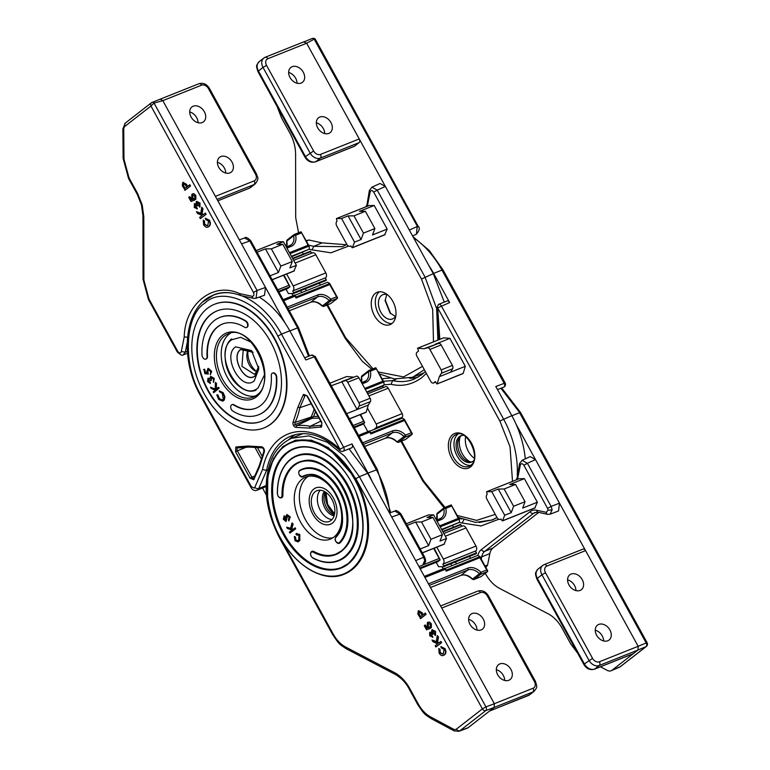 <?xml version="1.0" encoding="UTF-8"?>
<svg xmlns="http://www.w3.org/2000/svg" width="770" height="770" viewBox="0 0 770 770"><rect width="100%" height="100%" fill="white"/><g stroke="black" fill="none" stroke-linecap="round" stroke-linejoin="round"><path stroke-width="1.16" d="M385.144 300.213L390.4 313.38M395.443 316.47L390.034 313.005L385.144 300.743L386.684 294.515M387.445 294.737A13.061 8.528 -111.8 0 0 382.854 294.708A13.061 8.528 -111.8 0 0 381.468 295.507A13.061 8.528 -111.8 0 0 380.255 311.109A13.061 8.528 -111.8 0 0 392.536 318.963A13.061 8.528 -111.8 0 0 393.922 318.164A13.061 8.528 -111.8 0 0 395.838 315.777M385.164 299.79L390.698 313.679M391.988 323.516A17.412 11.377 68.2 0 1 377.127 311.051A17.412 11.377 68.2 0 1 379.321 291.782M391.92 323.564A17.412 11.377 68.2 0 1 390.072 324.632A17.412 11.377 68.2 0 1 373.7 314.17A17.412 11.377 68.2 0 1 375.308 293.36A17.412 11.377 68.2 0 1 377.165 292.292A17.412 11.377 68.2 0 1 393.537 302.754A17.412 11.377 68.2 0 1 391.92 323.564M368.994 205.59L374.201 205.475L387.175 229.085L384.721 234.725M312.081 253.061A3.773 2.464 68.2 0 1 312.476 252.83A3.773 2.464 68.2 0 1 315.864 254.783L325.825 272.917A3.773 2.464 68.2 0 1 325.643 277.739L292.696 291.002L325.643 277.739M292.696 291.002L293.639 292.725L326.288 279.703L325.335 277.97M326.288 279.703L326.124 280.492M310.233 251.309L311.686 253.147M293.639 292.725L293.457 293.524L288.423 293.562L286.007 289.183M433.491 341.861L432.682 309.482L421.469 279.01L433.308 273.658L444.261 302.1M424.01 372.824L412.605 377.271L394.269 378.936L379.446 373.95M359.089 142.633L354.498 146.204L315.739 161.681L320.33 158.11L359.089 142.633A2.897 1.896 -111.8 0 0 359.32 139.081A2.897 1.896 -111.8 0 0 359.244 138.947L320.484 154.414A5.823 4.331 -127.9 0 1 313.611 150.997L266.555 65.402A5.823 4.331 -127.9 0 1 267.873 58.712L306.633 43.245L314.179 39.154L417.677 226.929M353.844 146.473A2.897 1.896 -111.8 0 0 354.19 146.387A2.897 1.896 -111.8 0 0 354.498 146.204M298.577 232.761L295.699 217.756L295.593 154.173C295.516 147.022 293.649 140.053 290.001 133.277L281.531 117.877L277.123 106.51M306.152 240.635L308.895 240.019L306.422 241.126M308.674 245.207L313.842 246.333L322.024 242.868L308.895 240.019M322.024 242.868L346.279 244.725M421.469 279.01L373.7 192.125L377.233 190.132L371.881 187.187L380.034 183.481L385.337 186.407L306.643 43.264L359.244 138.947M433.308 273.658L388.581 192.308L409.332 230.057L417.205 226.553L416.387 234.234C419.496 230.423 420.102 227.795 418.197 226.361L315.238 39.078L314.179 39.154A2.897 1.896 68.2 0 0 312.197 38.5L303.726 41.936L306.556 43.11M388.581 192.308L385.337 186.407M371.881 187.187L369.359 190.537L370.168 191.913L367.319 206.235M350.937 245.899L350.148 246.208A3.773 2.464 -111.8 0 1 346.76 244.254L336.798 226.13A3.773 2.464 -111.8 0 1 336.981 221.308L336.432 218.565L341.562 218.507L348.088 215.898L353.969 215.86L365.394 211.298L359.513 211.346L374.201 205.475M350.148 246.208A3.773 2.464 -111.8 0 0 350.552 245.977L352.323 247.767L354.537 242.107L361.063 239.508L363.459 233.118L374.884 228.555L372.488 234.946L387.175 229.085M293.004 290.762A3.773 2.464 -111.8 0 0 293.187 285.94L286.623 273.995M342.496 246.679L313.842 246.333L311.975 249.855L309.194 249.249M369.359 190.537L366.684 206.485M354.537 242.107L341.562 218.507M348.088 215.898L361.063 239.508M363.459 233.118L353.969 215.86M365.394 211.298L374.884 228.555M316.326 122.825A9.433 7.017 -127.9 0 1 324.699 133.585M288.654 72.476A9.433 7.017 -127.9 0 1 297.018 83.237M319.839 117.05A9.433 7.017 -127.9 0 1 330.455 121.727A9.433 7.017 -127.9 0 1 330.128 132.671A9.433 7.017 -127.9 0 1 328.838 133.412A9.433 7.017 -127.9 0 1 318.222 128.725A9.433 7.017 -127.9 0 1 318.549 117.781A9.433 7.017 -127.9 0 1 319.839 117.05M292.167 66.692A9.433 7.017 -127.9 0 1 302.774 71.379A9.433 7.017 -127.9 0 1 302.456 82.323A9.433 7.017 -127.9 0 1 301.157 83.054A9.433 7.017 -127.9 0 1 290.54 78.376A9.433 7.017 -127.9 0 1 290.868 67.433A9.433 7.017 -127.9 0 1 292.167 66.692M546.806 566.104A2.897 1.896 68.2 0 0 544.207 564.603L542.706 565.459A8.701 6.478 52.1 0 1 543.899 564.776A2.897 1.896 68.2 0 1 544.207 564.603L582.967 549.125A2.897 1.896 -111.8 0 1 585.566 550.627L638.166 646.3L599.407 661.767A5.804 4.312 -127.9 0 1 592.553 658.36L545.497 572.764A5.804 4.312 -127.9 0 1 546.806 566.104L585.566 550.627L559.482 503.166L551.108 506.4L527.402 463.28L535.516 459.594L559.482 503.166L558.539 510.953L550.194 514.177L552.129 509.673L551.108 506.4L547.576 508.393L523.87 465.272L527.402 463.28L522.05 460.335L530.203 456.629L535.516 459.594L516.064 424.203M577.615 653.124L570.637 643.759L562.177 628.359C558.423 621.669 553.813 616.847 548.327 613.892L499.403 588.299C493.926 585.344 489.306 580.513 485.552 573.823L485.283 573.323M538.74 512.406L492.964 548.028L484.811 551.282L533.543 513.359L536.575 512.146M481.24 559.116L481.693 556.864L489.845 553.611A14.505 9.481 68.2 0 1 492.964 548.028M489.845 553.611L487.574 565.045L485.88 567.557M600.475 666.782L607.174 670.372A8.701 5.688 68.2 0 0 611.168 670.737A8.701 5.688 68.2 0 0 612.015 670.237L633.421 653.576L594.661 669.053L599.253 665.482L638.012 650.005L633.421 653.576A2.897 1.896 -111.8 0 1 633.113 653.759A2.897 1.896 -111.8 0 1 632.767 653.836M550.194 514.177L547.74 514.36A2.897 2.012 -77.8 0 1 546.315 512.339L536.777 510.269A17.412 11.377 -111.8 0 0 530.116 511.655L481.385 549.578A17.412 11.377 -111.8 0 0 477.824 555.478M638.166 646.3L638.012 650.005L646.011 646.636A2.897 1.944 -112.8 0 0 646.155 642.931L638.166 646.3M519.153 478.738L524.37 478.632L537.345 502.232L534.88 507.873M462.241 526.208A3.773 2.464 68.2 0 1 462.645 525.977A3.773 2.464 68.2 0 1 466.033 527.941L475.995 546.065A3.773 2.464 68.2 0 1 475.802 550.887L442.856 564.15L475.802 550.887M442.856 564.15L443.809 565.883L476.447 552.85L475.494 551.118M476.447 552.85L476.284 553.64M460.402 524.457L461.856 526.295M443.809 565.883L443.626 566.672L438.582 566.71L436.176 562.331M522.05 460.335L519.519 463.684L520.327 465.061L517.488 479.383M501.106 519.047L500.307 519.355A3.773 2.464 -111.8 0 1 496.919 517.401L486.958 499.278A3.773 2.464 -111.8 0 1 487.15 494.456L486.601 491.712L491.732 491.655L498.257 489.056L504.129 489.008L515.553 484.445L509.682 484.494L524.37 478.632M500.307 519.355A3.773 2.464 -111.8 0 0 500.712 519.134L502.492 520.915L504.706 515.255L511.232 512.656L513.619 506.265L525.044 501.703L522.657 508.094L537.345 502.232M443.164 563.909A3.773 2.464 -111.8 0 0 443.356 559.087L436.792 547.143M464.002 519.481L462.144 523.003L459.353 522.397M519.519 463.684L516.853 479.643M504.706 515.255L491.732 491.655M498.257 489.056L511.232 512.656M513.619 506.265L504.129 489.008M515.553 484.445L525.044 501.703M603.622 640.958A9.433 7.017 52.1 0 0 595.258 630.197M575.941 590.6A9.433 7.017 52.1 0 0 567.577 579.849M607.761 640.775A9.433 7.017 52.1 0 0 609.06 640.043A9.433 7.017 52.1 0 0 609.388 629.1A9.433 7.017 52.1 0 0 598.771 624.412A9.433 7.017 52.1 0 0 597.472 625.153A9.433 7.017 52.1 0 0 597.145 636.097A9.433 7.017 52.1 0 0 607.761 640.775M580.079 590.426A9.433 7.017 52.1 0 0 581.379 589.685A9.433 7.017 52.1 0 0 581.706 578.751A9.433 7.017 52.1 0 0 571.09 574.064A9.433 7.017 52.1 0 0 569.79 574.805A9.433 7.017 52.1 0 0 569.473 585.749A9.433 7.017 52.1 0 0 580.079 590.426M384.057 384.798L391.044 384.278C401.796 386.838 411.96 384.702 421.527 377.878L426.349 373.392M391.044 384.278L392.623 380.601A76.952 50.281 -111.8 0 0 414.019 379.177L421.787 374.711L425.329 371.535M495.264 514.389L476.63 520.385L457.245 515.467M445.022 507.401L423.365 480.547L401.651 441.046M439.834 339.329L437.678 307.913L499.855 421.017L510.048 446.821L512.502 481.375M449.95 338.348L443.645 337.838L417.629 348.223L423.943 348.723L438.64 343.362A2.965 1.935 68.2 0 1 441.133 344.95L452.394 365.432A2.965 1.935 68.2 0 1 452.616 368.792L450.546 372.208L465.321 366.308L449.95 338.348L435.175 344.238M417.629 348.223L418.553 351.091L416.984 352.304A2.965 1.935 -111.8 0 0 416.839 356.087L430.805 381.487A2.965 1.935 -111.8 0 0 433.462 383.017A2.965 1.935 -111.8 0 0 433.78 382.834L435.339 381.622L436.994 383.989L463.184 373.383L465.321 366.308M383.383 387.551L382.632 386.194L366.972 392.45M385.231 386.867A2.965 1.935 68.2 0 1 385.549 386.684A2.965 1.935 68.2 0 1 388.205 388.224L368.888 395.934M402.171 413.625A2.965 1.935 68.2 0 1 402.027 417.407L376.01 427.793A2.965 1.935 -111.8 0 0 376.164 424.01L402.171 413.625L388.205 388.224M400.592 418.861L402.027 417.407M470.634 465.378L469.017 466.312A17.171 11.213 -111.8 0 1 452.866 455.994A17.171 11.213 -111.8 0 1 454.464 435.474A17.171 11.213 -111.8 0 1 456.283 434.424C467.005 428.216 481.635 458.766 470.634 465.378A17.171 11.213 68.2 0 1 455.802 453.203A17.171 11.213 68.2 0 1 457.996 434.059A17.171 11.213 68.2 0 1 458.102 433.982M463.627 435.329A14.207 9.279 -111.8 0 0 460.922 435.762A14.207 9.279 -111.8 0 0 459.411 436.628A14.207 9.279 -111.8 0 0 458.092 453.607A14.207 9.279 -111.8 0 0 471.452 462.144A14.207 9.279 -111.8 0 0 472.963 461.278A14.207 9.279 -111.8 0 0 473.714 460.604M472.212 461.779A14.207 9.279 68.2 0 1 468.776 461.721A14.207 9.279 68.2 0 1 460.258 454.165A14.207 9.279 68.2 0 1 459.276 437.918A14.207 9.279 68.2 0 1 460.97 436.003A14.207 9.279 68.2 0 1 461.721 435.502M470.441 461.962A16.574 10.828 68.2 0 1 462.337 453.809A16.574 10.828 68.2 0 1 460.316 436.59M474.243 458.246A16.574 10.828 68.2 0 1 465.629 436.677M438.351 304.516A2.965 1.935 68.2 0 1 438.659 304.333L436.869 307.721A2.965 0.549 -12.4 0 0 437.678 307.913L449.642 302.543L433.625 273.408L441.951 270.087L504.129 383.19A2.965 1.935 68.2 0 1 503.975 386.973A2.965 1.935 68.2 0 1 503.667 387.156A2.965 2.965 0 0 0 505.159 382.979L495.803 386.511L511.819 415.646A75.47 49.319 68.2 0 1 525.275 458.872M376.01 427.793L374.451 429.006L400.458 418.62M450.546 372.208L439.314 376.694L437.177 383.768M439.314 376.694L441.374 373.277A2.965 1.935 -111.8 0 0 441.162 369.918L429.901 349.436A2.965 1.935 -111.8 0 0 427.398 347.847L423.943 348.723M367.406 408.071L376.164 424.01M390.111 378.07L383.893 378.522A5.919 3.869 -111.8 0 0 383.114 378.705L382.247 379.052M428.736 265.352A75.47 49.319 68.2 0 1 433.625 273.408M449.642 302.543A2.965 1.935 -111.8 0 0 446.985 301.012L438.659 304.333A2.965 1.935 68.2 0 1 441.316 305.873L503.503 418.976A75.47 49.319 68.2 0 1 517.257 475.071M418.014 377.252A76.952 50.281 68.2 0 1 409.525 378.253M396.165 379.186L392.623 380.601L383.47 381.266M339.349 543.254A3.629 2.368 -111.8 0 0 339.503 543.197A3.629 2.368 -111.8 0 0 339.888 542.975A3.629 2.368 -111.8 0 0 340.061 542.821A42.071 27.489 -111.8 0 0 341.091 492.54A42.071 27.489 -111.8 0 0 302.398 469.036A42.071 27.489 -111.8 0 0 302.244 469.103M299.549 462.366A49.328 32.234 -111.8 0 0 294.467 465.311A49.328 32.234 -111.8 0 0 282.917 495.274A3.629 2.368 -111.8 0 1 282.07 497.478A3.629 2.368 -111.8 0 1 281.685 497.699A3.629 2.368 -111.8 0 1 281.531 497.757M311.484 551.657A3.629 2.368 68.2 0 1 311.869 551.435A3.629 2.368 68.2 0 1 313.515 551.609L313.823 551.493A49.328 32.234 -111.8 0 0 336.124 553.986M338.819 560.724A56.585 36.97 -111.8 0 0 338.973 560.666A56.585 36.97 -111.8 0 0 344.979 557.201A56.585 36.97 -111.8 0 0 350.225 489.566A56.585 36.97 -111.8 0 0 297.018 455.561A56.585 36.97 -111.8 0 0 296.864 455.628M344.2 574.199A71.09 46.45 -111.8 0 0 344.354 574.141A71.09 46.45 -111.8 0 0 351.9 569.79A71.09 46.45 -111.8 0 0 358.493 484.811A71.09 46.45 -111.8 0 0 291.637 442.086A71.09 46.45 -111.8 0 0 291.483 442.153M341.505 567.461A63.833 41.715 68.2 0 1 281.579 528.923A63.833 41.715 68.2 0 1 287.547 452.731A63.833 41.715 68.2 0 1 294.169 448.891M496.313 669.688A9.433 7.017 -127.9 0 1 504.687 680.449M499.826 663.913A9.433 7.017 -127.9 0 1 510.443 668.601A9.433 7.017 -127.9 0 1 510.115 679.535A9.433 7.017 -127.9 0 1 508.826 680.276A9.433 7.017 -127.9 0 1 498.209 675.588A9.433 7.017 -127.9 0 1 498.537 664.654A9.433 7.017 -127.9 0 1 499.826 663.913M468.632 619.34A9.433 7.017 -127.9 0 1 477.005 630.101M472.145 613.565A9.433 7.017 -127.9 0 1 482.761 618.243A9.433 7.017 -127.9 0 1 482.434 629.186A9.433 7.017 -127.9 0 1 481.144 629.927A9.433 7.017 -127.9 0 1 470.528 625.24A9.433 7.017 -127.9 0 1 470.855 614.296A9.433 7.017 -127.9 0 1 472.145 613.565M424.713 560.541A2.897 0.886 174.3 0 0 425.512 559.828L425.512 559.828C426.051 561.388 425.136 563.13 422.778 565.045L424.713 560.541L423.683 557.268L424.655 557.076L400.949 513.956C397.84 510.808 395.828 509.856 394.914 511.088L399.976 514.148L423.683 557.268L415.656 560.579L494.34 703.713L533.1 688.236A5.804 4.312 52.1 0 0 534.418 681.575L487.362 595.98A5.804 4.312 52.1 0 0 480.509 592.573L441.749 608.04M313.746 489.085A19.587 12.801 68.2 0 1 315.835 487.891A19.587 12.801 68.2 0 1 334.247 499.653A19.587 12.801 68.2 0 1 332.438 523.071A19.587 12.801 68.2 0 1 330.349 524.264A19.587 12.801 68.2 0 1 311.937 512.493A19.587 12.801 68.2 0 1 313.746 489.085M302.081 479.161A33.37 21.801 68.2 0 1 305.623 477.121A33.37 21.801 68.2 0 1 337 497.179A33.37 21.801 68.2 0 1 333.911 537.065A33.37 21.801 68.2 0 1 330.369 539.106A33.37 21.801 68.2 0 1 298.981 519.047A33.37 21.801 68.2 0 1 302.081 479.161M308.269 476.351A33.37 21.801 -111.8 0 0 307.172 477.121A33.37 21.801 -111.8 0 0 303.226 515.091A33.37 21.801 -111.8 0 0 332.813 537.835M418.235 610.918L421.585 612.814L422.778 614.97L425.377 613.093L426.06 614.345L420.709 618.512L417.85 614.094L418.235 610.918L418.842 610.629M418.649 610.754L421.999 612.65L423.125 614.701M281.358 539.789L333.179 634.037C336.548 640.043 340.686 644.375 345.615 647.031L394.529 672.624C400.573 675.877 405.665 681.19 409.794 688.572L418.254 703.972C421.585 709.911 425.675 714.223 430.536 716.889L453.395 729.113A5.602 3.657 -111.8 0 0 456.514 729.026L482.405 708.881L355.846 478.661L328.376 447.611L311.369 440.151L295.565 440.142L282.908 446.542L273.389 458.679L267.777 476.765L267.585 498.691M440.835 646.569L444.598 648.773C445.936 651.593 445.753 653.672 444.049 655.029C442.375 656.252 440.729 655.597 439.112 653.076L438.804 648.465L439.651 649.582L439.766 652.652L442.702 654.173L443.366 653.788L444.04 649.37L441.345 647.945L440.835 646.569L445.002 648.61C446.35 651.43 446.167 653.518 444.463 654.866L443.51 655.376M438.804 648.465L440.055 649.418L440.171 652.488L442.904 654.086M432.028 640.005L436.292 641.939L437.254 635.606L438.101 637.137L437.196 642.353L438.698 643.037L440.96 641.429L441.643 642.671L435.878 647.002L435.194 645.76L437.658 643.845L432.961 641.699L432.028 640.005L436.34 641.612M437.254 635.606L438.505 636.973L437.61 642.19L438.977 642.815M432.249 629.783L435.531 631.381L435.531 635.298L434.434 634.384L434.482 631.987L432.865 630.919L433.25 634.018L432.163 634.547L430.748 633.21M430.757 633.2L430.728 635.144L432.374 635.981L432.923 637.165L429.727 635.818L429.708 632.257L431.845 632.468M432.413 629.677L431.845 629.947L435.531 631.381M427.851 622.372L429.477 622.064L431.364 623.796L431.354 627.704L430.257 626.799L430.334 624.432L428.11 623.633L428.332 626.135L430.189 628.455L426.542 629.85L424.241 625.663L425.338 624.971L427.129 628.224L428.351 627.752L427.129 626.462L427.446 622.526L428.12 622.189M297.268 534.467L296.431 534.948L295.921 533.908L296.864 533.389M296.325 533.745L299.771 534.38L299.838 540.444L298.202 541.801M295.921 533.908L299.357 534.544L299.434 540.607L298.009 541.888L295.016 540.723L294.313 536.478L295.478 536.95L295.911 539.885L297.749 540.771M286.69 527.19L290.54 528.576L292.032 522.936L292.716 524.206L291.387 528.884L292.898 529.423L295.189 527.825L295.709 528.788L289.886 533.081L289.366 532.118L292.051 530.068L287.403 528.499L286.69 527.19L290.617 528.297M292.032 522.936L293.129 524.043L291.801 528.721L293.178 529.211M287.037 514.553L290.242 516.901L288.856 520.972L288.423 520.01L289.048 517.238L287.191 515.65M287.662 515.467L286.074 521.521L283.312 519.298L284.14 515.756L284.977 516.574L284.448 518.865L286.045 520.376M313.823 551.493A3.629 2.368 -111.8 0 0 312.168 551.31A3.629 2.368 -111.8 0 0 312.023 551.378M302.841 476.842A3.629 2.368 -111.8 0 0 302.995 476.784A3.629 2.368 -111.8 0 0 303.188 476.688A34.823 22.754 -111.8 0 1 304.93 475.841M489.605 710.989L528.364 695.522L532.956 691.941L494.196 707.418L468.199 727.65A8.701 5.688 68.2 0 1 467.188 728.218L458.92 731.298A8.499 5.554 68.2 0 0 459.902 730.749L468.199 727.65M415.656 560.579L367.685 473.309L349.041 448.881M444.107 544.111L446.561 538.471L440.036 541.079L442.423 534.688L432.933 517.43L421.508 521.983L415.636 522.031L428.611 545.632L420.208 548.991M421.508 521.983L430.998 539.25L428.611 545.632M442.423 534.688L430.998 539.25M446.561 538.471L433.587 514.87L427.061 517.469L432.933 517.43M406.348 523.773L428.38 514.976M428.553 514.909L433.587 514.87M407.234 525.39L415.636 522.031M400.448 514.543L399.976 514.148L391.699 517.007M302.957 433.625L291.647 438.255L308.741 435.878L327.202 442.163L344.787 456.331L359.378 476.668L355.846 478.661M367.685 473.309L359.378 476.668L485.947 706.889L482.405 708.881A2.897 2.156 -127.9 0 0 485.793 710.595L494.196 707.418L494.34 703.713L485.947 706.889A2.897 1.848 -110.7 0 1 485.793 710.595L459.902 730.749A2.897 2.156 52.1 0 1 456.514 729.026M284.14 515.756L284.043 519.028L285.641 520.539L285.766 516.603L286.825 514.639L290.242 516.901M289.838 517.065L288.856 520.972M286.113 520.01L285.718 520.51M287.258 515.63L286.074 521.521M294.775 527.989L295.709 528.788M295.295 528.952L289.886 533.081M294.313 536.478L295.064 537.113L295.497 540.049L297.547 540.867L298.77 539.751L298.904 535.246L296.431 534.948L297.066 534.524M443.713 655.299L444.463 654.866M440.546 641.593L441.643 642.671M441.229 642.835L435.878 647.002M435.127 631.544L435.117 635.462M429.708 632.257L431.431 632.632L431.845 629.947M430.536 633.258L430.324 635.298L432.374 635.981M431.912 636.164L432.519 637.329M432.711 630.938L432.374 633.508L433.25 634.018M432.846 634.182L432.163 634.547M427.446 622.526L429.073 622.227L431.364 623.796M430.95 623.96L430.95 627.868M424.934 625.134L427.129 628.224M426.724 628.387L428.351 627.762M428.476 623.411L427.928 626.299L429.641 627.271M429.236 627.434L429.785 628.609M424.973 613.257L425.656 614.508L420.295 618.676M422.153 615.451L420.988 613.324L418.938 612.15L418.562 613.796L420.237 616.953L422.153 615.451M419.217 611.986L418.976 613.632L420.584 616.674M346.519 376.578L329.906 383.21L346.462 376.617M270.934 423.895A66.595 43.515 68.2 0 1 263.869 427.966A66.595 43.515 68.2 0 1 201.24 387.955A66.595 43.515 68.2 0 1 207.409 308.347A66.595 43.515 68.2 0 1 214.484 304.275A66.595 43.515 68.2 0 1 277.113 344.296A66.595 43.515 68.2 0 1 270.934 423.895M264.072 427.889A66.595 43.515 -111.8 0 0 264.283 427.802A66.595 43.515 -111.8 0 0 271.358 423.731A66.595 43.515 -111.8 0 0 277.527 344.123A66.595 43.515 -111.8 0 0 214.907 304.111A66.595 43.515 -111.8 0 0 214.695 304.189M217.333 310.791A59.492 38.875 -111.8 0 0 211.221 314.343A59.492 38.875 -111.8 0 0 205.629 385.298A59.492 38.875 -111.8 0 0 261.434 421.286M210.797 314.507A59.492 38.875 68.2 0 1 217.121 310.868A59.492 38.875 68.2 0 1 273.061 346.625A59.492 38.875 68.2 0 1 267.546 417.735A59.492 38.875 68.2 0 1 261.232 421.373A59.492 38.875 68.2 0 1 205.292 385.626A59.492 38.875 68.2 0 1 210.797 314.507M207.053 356.568A3.552 2.32 68.2 0 1 206.235 358.907A3.552 2.32 68.2 0 1 205.85 359.118A3.552 2.32 68.2 0 1 202.019 355.076A52.389 34.227 68.2 0 1 219.758 317.471A52.389 34.227 68.2 0 1 245.563 321.186A3.552 2.32 68.2 0 1 247.603 324.594A3.552 2.32 68.2 0 1 246.439 327.539A3.552 2.32 68.2 0 1 244.696 327.279A45.286 29.587 68.2 0 0 222.386 324.064A45.286 29.587 68.2 0 0 207.053 356.568L207.477 356.404A45.286 29.587 68.2 0 1 222.597 323.987M206.052 359.022A3.552 2.32 -111.8 0 0 206.273 358.955A3.552 2.32 -111.8 0 0 206.649 358.733A3.552 2.32 -111.8 0 0 207.477 356.404M258.807 414.693A52.389 34.227 -111.8 0 0 259.018 414.606A52.389 34.227 -111.8 0 0 264.582 411.411A52.389 34.227 -111.8 0 0 276.748 377.002A3.552 2.32 -111.8 0 0 272.917 372.959A3.552 2.32 -111.8 0 0 272.715 373.055M233.656 404.962A45.286 29.587 68.2 0 0 255.967 408.177A45.286 29.587 68.2 0 0 260.77 405.405A45.286 29.587 68.2 0 0 271.3 375.673A3.552 2.32 68.2 0 1 272.118 373.334A3.552 2.32 68.2 0 1 272.503 373.123A3.552 2.32 68.2 0 1 276.334 377.165A52.389 34.227 68.2 0 1 264.158 411.575A52.389 34.227 68.2 0 1 258.595 414.77A52.389 34.227 68.2 0 1 232.79 411.055A3.552 2.32 68.2 0 1 230.74 407.648A3.552 2.32 68.2 0 1 231.905 404.712A3.552 2.32 68.2 0 1 233.656 404.962L234.07 404.799A3.552 2.32 -111.8 0 0 232.328 404.539A3.552 2.32 -111.8 0 0 232.126 404.645M256.169 408.09A45.286 29.587 68.2 0 1 234.07 404.799M230.461 333.208A34.034 22.243 -111.8 0 0 229.181 334.103A34.034 22.243 -111.8 0 0 225.206 372.959A34.034 22.243 -111.8 0 0 255.525 395.992M268.037 469.806L266.603 470.383A76.952 50.281 68.2 0 1 283.168 440.604A76.952 50.281 68.2 0 1 291.339 435.897C306.566 430.324 322.813 435.223 340.07 450.623A2.965 1.299 -46.8 0 1 340.022 449.295L343.661 447.245A2.965 1.935 68.2 0 1 343.507 451.028A2.965 1.935 68.2 0 1 343.199 451.21L351.524 447.89A2.965 1.935 -111.8 0 0 351.986 443.924L368.002 473.059A75.47 49.319 68.2 0 1 372.247 481.616M321.6 426.946L321.783 422.316L307.326 396.011L303.688 394.356A3.629 2.368 -111.8 0 0 303.091 395.164L297.894 407.214L293.206 421.787A3.629 2.368 -111.8 0 0 293.524 425.531A3.629 2.368 -111.8 0 0 296.277 427.379L309.386 428.101L321.6 426.946M253.696 479.787L259.48 466.938L264.177 452.365A3.629 2.368 -111.8 0 0 263.86 448.621L263.86 448.621A3.629 2.368 -111.8 0 0 261.097 446.773L247.998 446.042L236.64 446.879A3.629 2.368 -111.8 0 0 235.774 447.206L235.591 451.836L250.048 478.132L253.696 479.787M288.721 439.67A76.952 50.281 68.2 0 1 291.493 437.273A76.952 50.281 68.2 0 1 295.565 434.55M331.976 519.558A16.574 10.828 68.2 0 1 320.387 510.472A16.574 10.828 68.2 0 1 320.253 490.192M334.084 515.852A14.207 9.279 68.2 0 1 324.969 508.171A14.207 9.279 68.2 0 1 324.334 491.414M315.19 491.693A16.574 10.828 68.2 0 1 316.951 490.683A16.574 10.828 68.2 0 1 332.534 500.644A16.574 10.828 68.2 0 1 331.004 520.453A16.574 10.828 68.2 0 1 329.242 521.473A16.574 10.828 68.2 0 1 313.65 511.511A16.574 10.828 68.2 0 1 315.19 491.693M325.2 491.914A14.207 9.279 -111.8 0 0 325.402 505.159A14.207 9.279 -111.8 0 0 334.373 514.899M321.822 425.242L310.118 426.291L320.763 421.209M277.835 336.192L340.022 449.295A79.916 52.216 -111.8 0 0 262.522 469.517L266.603 470.383L258.797 488.478A5.919 3.869 68.2 0 1 257.825 489.787A5.919 3.869 68.2 0 1 257.199 490.153C254.649 491.116 252.531 490.163 250.847 487.294L200.835 396.319L201.345 395.722C182.625 365.779 184.348 315.353 205.003 303.043C222.53 285.699 262.07 303.351 277.835 336.192L281.483 334.142L343.661 447.245L351.986 443.924M259.471 465.696L259.48 466.938L259.471 465.696M296.277 427.379A1.482 1.097 -96 0 1 296.893 425.569A2.146 1.405 68.2 0 1 295.285 424.53L311.263 417.927L311.898 418.37L296.893 425.569A85.903 56.133 -111.8 0 1 310.118 426.291L309.386 428.101M331.283 385.712L345.172 380.678A2.965 1.935 68.2 0 1 347.674 382.257L358.926 402.739A2.965 1.935 68.2 0 1 359.147 406.098L357.088 409.525L368.32 405.039L370.389 401.613A2.965 1.935 -111.8 0 0 370.168 398.254L358.907 377.772A2.965 1.935 -111.8 0 0 356.404 376.183L341.707 381.554L357.088 409.525L346.654 413.683M257.199 490.153L265.515 486.833A5.919 3.869 -111.8 0 0 266.102 486.496M266.43 495.081L262.541 488.016M368.32 405.039L366.183 412.114L349.464 418.784M368.002 473.059L377.358 469.527L315.18 356.423L305.825 359.956L289.809 330.821L281.483 334.142A75.47 49.319 68.2 0 0 241.761 295.815M346.644 376.559L352.949 377.069M314.15 409.178A87.049 56.874 -111.8 0 1 311.157 417.022L311.263 417.927L313.207 416.753L311.157 417.022L295.131 422.374A2.146 1.405 68.2 0 0 295.285 424.53L293.524 425.531M315.479 411.603L313.592 416.464L311.898 418.37A87.049 56.874 -111.8 0 1 319.136 418.245M313.592 416.464L318.087 416.349M259.249 297.105A75.47 49.319 68.2 0 1 289.809 330.821M249.047 447.11L262.3 447.832A1.482 1.097 -96 0 1 261.097 446.773M249.239 447.072L247.998 446.042M311.205 403.827L299.877 407.667L297.894 407.214M216.803 394.875L217.515 395.068L219.007 398.783L222.299 400.179L223.3 399.284L222.28 393.345L219.517 391.795L219.277 390.842L222.684 392.787L224.513 396.935L223.906 400.111L222.713 401.18L218.632 399.418L216.803 394.875L217.929 394.904L219.421 398.619L222.501 400.082M219.277 390.842L223.098 392.623L224.927 396.762L224.32 399.948L222.915 401.083M218.295 387.3L219.229 388.003L213.714 392.729L213.194 391.853L215.109 390.149L211.173 388.436L210.489 387.281L215.215 389.351L215.398 382.401L216.072 383.537L215.918 389.418L218.295 387.3L218.815 388.167L213.714 392.729M210.489 387.281L215.225 389.004M215.398 382.401L216.486 383.364L216.341 389.043M208.843 378.946L208.612 381.102L210.326 382.43L210.316 383.547L207.611 381.535L208.016 378.137L210.172 378.599M210.643 376.309L214.32 378.417L213.454 382.459L213.319 378.84L211.047 377.213L210.903 380.553L210.354 380.803L208.429 379.11L208.198 381.266L210.316 383.547M211.471 377.05L211.327 380.39L210.354 380.803M203.607 369.523L204.233 369.427L205.244 372.844L207.178 373.026L206.726 371.92L207.977 368.551L211.278 371.515L210.374 374.74L210.643 371.564L208.247 369.542L207.399 372.045L208.362 374.037L204.83 373.691L204.021 369.359L204.647 369.253L205.657 372.68L207.072 372.815M207.813 368.58L208.391 368.378L211.692 371.352L210.374 374.74M208.66 369.369L207.823 371.872L208.362 374.037M246.641 327.433A3.552 2.32 -111.8 0 0 246.862 327.365A3.552 2.32 -111.8 0 0 248.027 324.43A3.552 2.32 -111.8 0 0 245.977 321.023A52.389 34.227 -111.8 0 0 220.172 317.298A52.389 34.227 -111.8 0 0 219.96 317.384M208.016 378.137L209.758 378.763L210.614 376.318L213.906 378.59L213.454 382.459M258.653 366.395L255.611 373.373L254.225 374.172L241.944 366.328L243.156 350.716L244.542 349.917L253.118 352.516M252.935 352.275L240.76 349.522C230.057 356.625 245.293 384.519 255.149 375.712L258.681 366.693M252.319 351.505L240.692 349.397C229.883 356.568 245.274 384.731 255.226 375.837L258.768 367.675M254.235 380.832L258.826 368.936L251.492 350.552L235.553 346.847C221.664 356.058 241.443 392.276 254.235 380.832M225.764 173.077A9.433 7.017 52.1 0 0 217.39 162.326M229.903 172.903A9.433 7.017 52.1 0 0 231.192 172.162A9.433 7.017 52.1 0 0 231.52 161.228A9.433 7.017 52.1 0 0 220.903 156.541A9.433 7.017 52.1 0 0 219.614 157.282A9.433 7.017 52.1 0 0 219.286 168.216A9.433 7.017 52.1 0 0 229.903 172.903M198.083 122.728A9.433 7.017 52.1 0 0 189.709 111.968M202.221 122.555A9.433 7.017 52.1 0 0 203.511 121.814A9.433 7.017 52.1 0 0 203.838 110.88A9.433 7.017 52.1 0 0 193.222 106.193A9.433 7.017 52.1 0 0 191.932 106.934A9.433 7.017 52.1 0 0 191.605 117.868A9.433 7.017 52.1 0 0 202.221 122.555M205.301 218.218L209.055 220.422C210.403 223.242 210.22 225.331 208.516 226.678C206.841 227.901 205.195 227.246 203.578 224.725L203.27 220.114L204.117 221.231L204.233 224.301L207.169 225.822L207.833 225.437L208.506 221.019L205.802 219.594L205.301 218.218L209.469 220.258C210.807 223.079 210.633 225.167 208.93 226.515L207.977 227.025M203.27 220.114L204.522 221.067L204.637 224.137L207.371 225.735M196.494 211.654L200.749 213.588L201.721 207.255L202.568 208.785L201.663 214.002L203.155 214.686L205.426 213.078L206.1 214.32L200.344 218.651L199.661 217.41L202.125 215.494L197.428 213.348L196.494 211.654L200.806 213.261M201.721 207.255L202.972 208.622L202.077 213.839L203.444 214.464M196.716 201.432L199.998 203.03L199.988 206.947L198.891 206.033L198.949 203.636L197.332 202.568L197.717 205.667L196.629 206.196L195.205 204.859M195.224 204.849L195.195 206.793L196.841 207.631L197.39 208.814L194.194 207.467L194.627 203.713M194.579 203.742L196.302 204.117M196.87 201.326L196.312 201.596L199.998 203.03M192.317 194.021L193.944 193.713L195.821 195.445L195.821 199.363L194.723 198.448L194.791 196.081L192.577 195.282L192.798 197.784L194.656 200.104L191.008 201.499L188.708 197.322L189.805 196.62L191.595 199.873L192.818 199.401M192.577 193.847L193.944 193.713M182.702 182.577L186.051 184.463L187.245 186.619L189.844 184.752L190.527 185.994L185.175 190.161L182.317 185.743L182.702 182.577L183.308 182.278M183.106 182.413L186.465 184.299L187.591 186.35M150.959 106.048L154.038 103.084L257.065 290.483L253.455 292.485L150.959 106.048L125.087 126.174A5.804 3.792 -111.8 0 0 123.729 129.658L123.98 159.188L129.042 177.889L137.657 193.559L142.19 204.839L143.788 216.447L143.884 280.03L148.947 298.933L177.774 351.351C179.314 353.382 180.488 353.449 181.306 351.563L185.32 352.169L183.173 354.845M284.91 322.765L265.496 287.431L257.065 290.483L256.035 298.25L253.667 298.394A2.965 2.05 -77.8 0 1 252.214 296.334C253.908 296.161 254.321 294.881 253.455 292.485M265.515 287.47L244.754 249.711L265.496 287.431L264.495 295.237L255.929 298.279M253.667 298.394L240.712 295.565L239.431 293.562L252.214 296.334M244.754 249.711L162.826 100.677L215.427 196.36L254.187 180.883A5.823 4.331 52.1 0 0 255.505 174.193L208.449 88.598A5.823 4.331 52.1 0 0 201.576 85.181L162.816 100.658L154.048 103.074A2.897 1.896 68.2 0 0 152.056 102.429A2.897 2.897 0 0 0 151.353 102.834A2.897 2.156 52.1 0 0 150.978 105.702M248.364 349.724A13.061 8.528 -111.8 0 0 248.19 362.526A13.061 8.528 -111.8 0 0 257.132 371.679M293.938 270.963L296.402 265.323L289.867 267.922L292.263 261.54L282.773 244.273L271.348 248.835L265.467 248.883L278.451 272.484L270.039 275.843M271.348 248.835L280.838 266.102L278.451 272.484M292.263 261.54L280.838 266.102M296.402 265.323L283.427 241.722L276.892 244.321L282.773 244.273M256.179 250.625L278.211 241.828M278.384 241.761L283.427 241.722M256.372 371.448A17.412 11.377 68.2 0 1 247.969 350.417M257.065 252.242L265.467 248.883M250.279 241.395L244.745 237.94C245.659 236.698 247.671 237.66 250.789 240.808L298.548 327.693L309.396 355.942M188.265 337.327L184.222 336.885L181.306 351.563M189.439 184.916L190.123 186.157L184.762 190.325M186.619 187.1L185.455 184.973L183.404 183.799L183.029 185.445L184.704 188.602L186.619 187.1M183.684 183.635L183.443 185.281L185.05 188.332M193.54 193.876L195.821 195.445M195.416 195.609L195.407 199.526M189.391 196.783L191.181 200.036L192.818 199.411L191.595 198.111L191.913 194.184M192.943 195.06L192.385 197.948L194.107 198.92M193.694 199.084L194.252 200.267M199.584 203.193L199.584 207.111M194.175 203.906L195.898 204.281L196.312 201.596M195.012 204.907L194.791 206.957L196.841 207.631M196.379 207.813L196.985 208.978M197.178 202.587L196.841 205.157L197.717 205.667M197.312 205.831L196.629 206.196M205.013 213.242L206.1 214.32M205.696 214.484L200.344 218.651M208.179 226.948L208.93 226.515M277.72 289.799L289.019 285.295L289.992 286.767L287.807 288.471L278.933 292.003M291.435 256.294L309.309 249.153L291.676 256.728M301.763 292.542L300.724 290.646M302.418 252.444L303.313 254.061M319.338 283.216L320.378 285.112M306.335 290.714L305.286 288.817M291.897 293.534L293.072 295.68M283.966 275.054L289.992 286.767L278.557 291.329M295.054 295.218L327.5 282.263L328.992 282.936M322.207 305.998L322.582 305.767A1.482 1.097 52.1 0 0 324.035 306.229L330.811 303.524L337.462 298.346L329.733 284.563L296.017 298.019L294.717 295.025L296.007 296.941M288.086 308.664L317.615 296.873A11.839 8.807 52.1 0 1 329.233 300.589L322.582 305.767A1.482 0.558 111 0 0 322.794 306.325A1.482 1.482 0 0 0 323.872 306.316A1.482 0.963 68.2 0 0 324.035 306.229L330.686 301.051A1.482 1.097 52.1 0 1 329.233 300.589L330.753 299.164L336.5 296.873M286.931 240.712L286.671 241.915L286.719 240.808A1.482 1.482 0 0 1 287.277 239.855A1.482 1.097 52.1 0 0 286.969 240.991L293.62 235.812A1.482 1.097 52.1 0 1 293.928 234.677L287.277 239.855A1.482 1.097 52.1 0 1 287.48 239.74M310.483 302.321A1.184 0.77 -111.8 0 0 310.753 302.215A11.839 8.807 52.1 0 1 322.024 305.584L322.37 306.152M296.017 298.019L296.026 296.999L329.733 283.543L329.733 284.563M287.248 307.134L317.692 294.977A13.321 9.904 -127.9 0 1 330.753 299.164A1.482 0.963 68.2 0 1 330.686 301.051L337.462 298.346L337.539 297.73L329.714 283.485M289.462 252.704L308.125 245.255L301.051 231.78L309.174 246.121L309.309 249.153M308.125 245.255L309.126 246.053L290.001 253.686M295.285 296.392L296.026 296.999M353.141 425.473L363.758 421.238L364.72 422.711L362.535 424.414L354.354 427.677M382.632 386.194L384.038 385.106L366.732 392.007M363.45 423.702L367.81 431.624M360.62 414.472L364.72 422.711L353.979 427.003M369.793 431.161L402.238 418.206L403.73 418.88M396.945 441.942L397.32 441.711A1.482 1.097 52.1 0 0 398.773 442.173L405.549 439.468L412.2 434.29L404.462 420.507L370.755 433.962L369.456 430.969L370.736 432.894M363.507 444.338L392.353 432.817A11.839 8.807 52.1 0 1 403.971 436.532L397.32 441.711A1.482 0.558 111 0 0 397.532 442.269A1.482 1.482 0 0 0 398.61 442.259A1.482 0.963 68.2 0 0 398.773 442.173L405.424 436.994A1.482 1.097 52.1 0 1 403.971 436.532L405.492 435.108L411.228 432.817M361.669 376.655L361.409 377.858L361.457 376.751A1.482 1.482 0 0 1 362.016 375.798A1.482 1.097 52.1 0 0 361.708 376.934L368.358 371.756A1.482 1.097 52.1 0 1 368.666 370.63L362.016 375.798A1.482 1.097 52.1 0 1 362.218 375.683M385.221 438.274A1.184 0.77 -111.8 0 0 385.491 438.159A11.839 8.807 52.1 0 1 396.752 441.528L397.108 442.096M370.755 433.962L370.765 432.942L404.471 419.486L404.462 420.507M362.67 442.808L392.431 430.931A13.321 9.904 -127.9 0 1 405.492 435.108A1.482 0.963 68.2 0 1 405.424 436.994L412.2 434.29L412.277 433.674L404.452 419.438M364.768 388.427L382.854 381.208L375.789 367.723L383.903 382.064L384.038 385.106M382.854 381.208L383.864 381.997L365.298 389.408M370.014 432.345L370.765 432.942M423.298 564.785L439.189 558.443L440.151 559.915L437.966 561.619L420.141 568.732M441.605 529.442L459.469 522.31L441.836 529.875M451.923 565.69L450.883 563.794M452.577 525.592L453.472 527.209M469.498 556.363L470.537 558.26M456.494 563.861L455.455 561.975M442.057 566.682L443.241 568.828M434.136 548.202L440.151 559.915L419.766 568.058M445.214 568.366L477.669 555.411L479.152 556.084M472.376 579.146L472.751 578.915A1.482 1.097 52.1 0 0 474.195 579.377L480.981 576.672L487.622 571.494L479.893 557.711L446.186 571.167L444.877 568.173L446.167 570.098M429.294 585.383L467.785 570.021A11.839 8.807 52.1 0 1 479.392 573.737L472.751 578.915A1.482 0.558 111 0 0 472.963 579.473A1.482 1.482 0 0 0 474.041 579.463A1.482 0.963 68.2 0 0 474.195 579.377L480.846 574.199A1.482 1.097 52.1 0 1 479.392 573.737L480.923 572.312L486.659 570.021M437.1 513.86L436.84 515.063L436.888 513.956A1.482 1.482 0 0 1 437.447 513.003A1.482 1.097 52.1 0 0 437.139 514.139L443.789 508.96A1.482 1.097 52.1 0 1 444.097 507.834L437.447 513.003A1.482 1.097 52.1 0 1 437.649 512.887M460.653 575.469A1.184 0.77 -111.8 0 0 460.912 575.363A11.839 8.807 52.1 0 1 472.183 578.732L472.539 579.3M446.186 571.167L446.196 570.147L479.903 556.691L479.893 557.711M428.457 583.862L467.862 568.135A13.321 9.904 -127.9 0 1 480.923 572.312A1.482 0.963 68.2 0 1 480.846 574.199L487.622 571.494L487.708 570.878L479.874 556.643M439.632 525.852L458.285 518.403L451.21 504.928L459.334 519.269L459.469 522.31M458.285 518.403L459.295 519.201L440.171 526.834M445.445 569.54L446.196 570.147M327.577 304.833L345.769 337.914L373.017 368.82M378.378 371.997L403.624 376.925L422.48 366.356M373.7 192.125C372.16 190.103 370.986 190.026 370.168 191.913M348.589 246.102L330.908 252.81L311.975 249.855M385.356 186.446L377.233 190.132L425.002 277.017L436.657 308.664L437.889 340.109M424.328 369.716L412.614 377.262M342.381 246.727L346.827 244.388M385.125 234.561L352.487 247.584M369.167 205.523L336.529 218.545M295.151 263.051L315.864 254.783M310.82 251.578L292.802 258.768M325.825 272.917L293.187 285.94M313.611 150.997L305.469 156.57L258.412 70.975L263.003 67.404L310.06 152.999A8.701 6.478 52.1 0 0 320.33 158.11A2.897 1.896 -111.8 0 0 320.484 154.414M304.968 157.157C307.644 161.421 311.128 162.99 315.431 161.854A2.897 1.896 -111.8 0 0 315.739 161.681A8.701 6.478 -127.9 0 1 305.469 156.57L304.968 157.157L257.911 71.562L258.412 70.975A8.701 6.478 -127.9 0 1 259.182 61.667L263.773 58.087A8.701 6.478 52.1 0 0 263.003 67.404L266.555 65.402M304.034 41.753L265.275 57.23A2.897 1.896 68.2 0 0 264.967 57.404A8.701 6.478 52.1 0 0 263.773 58.087L265.275 57.23A2.897 1.896 68.2 0 1 267.873 58.712M311.889 38.673A2.897 1.896 68.2 0 1 312.197 38.5A2.897 2.897 0 0 1 315.18 39.01M487.574 565.045L485.033 566.008M552.129 509.673A2.897 0.886 174.3 0 1 548.086 510.029L546.315 512.339M511.501 415.896L519.586 412.71L646.155 642.931L647.127 642.738L520.568 412.518L501.674 387.945M500.904 388.253L520.068 413.105M523.87 465.272C522.329 463.251 521.146 463.174 520.327 465.061M498.748 519.25L481.077 525.958L462.144 523.003M547.576 508.393L548.086 510.029M458.833 518.354L461.759 518.99M479.161 522.503L492.55 519.875L496.997 517.536M535.294 507.709L502.656 520.732M519.327 478.671L486.688 491.693M445.32 536.209L466.033 527.941M460.989 524.726L442.962 531.916M475.995 546.065L443.356 559.087M620.476 666.579L619.292 667.282A8.499 5.554 68.2 0 0 620.11 666.791A2.897 2.156 -127.9 0 0 620.476 666.579L646.367 646.425A2.897 2.156 52.1 0 1 646.011 646.636L620.11 666.791L612.015 670.237M530.116 511.655A2.897 2.156 -127.9 0 0 533.543 513.359A14.505 9.481 68.2 0 1 535.083 512.474L538.201 512.291A2.897 2.012 -77.8 0 1 536.777 510.269M480.124 557.076A2.897 1.55 -168.8 0 0 481.693 556.864A14.505 9.481 68.2 0 1 484.811 551.282A2.897 2.156 -127.9 0 1 481.385 549.578M592.553 658.36L584.391 663.942L537.335 578.347L541.926 574.776L588.983 660.371A8.701 6.478 52.1 0 0 599.253 665.482A2.897 1.896 -111.8 0 0 599.407 661.767M594.353 669.226A2.897 1.896 68.2 0 0 594.661 669.053A8.701 6.478 -127.9 0 1 584.391 663.942L583.891 664.529C586.567 668.793 590.061 670.362 594.353 669.226L633.113 653.759M583.891 664.529L536.834 578.934L537.335 578.347A8.701 6.478 -127.9 0 1 538.105 569.03L542.706 565.459A8.701 6.478 52.1 0 0 541.926 574.776L545.497 572.764M470.499 466.957A18.644 12.185 -111.8 0 0 471.442 443.125A18.644 12.185 -111.8 0 0 452.712 434.607A18.644 12.185 -111.8 0 0 451.778 458.439A18.644 12.185 -111.8 0 0 470.499 466.957M496.91 517.382A75.47 49.319 68.2 0 1 491.674 520.048L475.494 522.387L458.333 517.45M423.365 480.547L422.846 481.144L444.049 507.863M469.017 466.312A17.171 11.213 -111.8 0 0 470.499 465.513M511.819 415.646L499.855 421.017M433.78 382.834L435.608 382.113M452.616 368.792L441.374 373.277M441.162 369.918L452.394 365.432M412.932 236.602L429.391 250.625L442.981 269.875L441.951 270.087A75.47 49.319 68.2 0 0 413.577 237.776M441.133 344.95L429.901 349.436M427.398 347.847L438.64 343.362M383.893 378.522L382.305 379.158M348.04 564.121A64.276 41.994 68.2 0 1 283.476 534.736A64.276 41.994 68.2 0 1 286.729 452.596A64.276 41.994 68.2 0 1 351.284 481.972A64.276 41.994 68.2 0 1 348.04 564.121M339.098 464.868A63.833 41.715 -111.8 0 0 294.015 448.949A63.833 41.715 -111.8 0 0 287.239 452.847A63.833 41.715 -111.8 0 0 281.32 529.163A63.833 41.715 -111.8 0 0 341.351 567.519A63.833 41.715 -111.8 0 0 348.03 563.707M283.774 446.552A71.09 46.45 68.2 0 1 291.329 442.211A71.09 46.45 68.2 0 1 358.185 484.936A71.09 46.45 68.2 0 1 351.592 569.916A71.09 46.45 68.2 0 1 344.046 574.256A71.09 46.45 68.2 0 1 293.678 556.354M267.142 489.884A71.09 46.45 68.2 0 1 283.668 446.639M283.678 447.052A70.657 46.171 -111.8 0 0 280.116 537.364A70.657 46.171 -111.8 0 0 351.082 569.656A70.657 46.171 -111.8 0 0 354.652 479.354A70.657 46.171 -111.8 0 0 283.678 447.052M313.178 552.119A3.196 2.089 -111.8 0 0 311.378 552.157A3.196 2.089 -111.8 0 0 310.743 554.968A3.196 2.089 -111.8 0 0 312.639 557.73A56.143 36.691 -111.8 0 0 344.161 557.066A56.143 36.691 -111.8 0 0 347 485.312A56.143 36.691 -111.8 0 0 290.598 459.642A56.143 36.691 -111.8 0 0 277.46 493.743A3.196 2.089 -111.8 0 0 279.77 497.526A3.196 2.089 -111.8 0 0 281.993 495.408A49.761 32.513 68.2 0 1 293.649 465.186A49.761 32.513 68.2 0 1 343.632 487.93A49.761 32.513 68.2 0 1 341.12 551.532A49.761 32.513 68.2 0 1 313.178 552.119L313.515 551.609A49.328 32.234 -111.8 0 0 335.97 554.044A49.328 32.234 -111.8 0 0 341.11 551.118M290.694 459.141A56.585 36.97 68.2 0 1 296.71 455.686A56.585 36.97 68.2 0 1 349.917 489.691A56.585 36.97 68.2 0 1 344.671 557.326A56.585 36.97 68.2 0 1 338.665 560.781A56.585 36.97 68.2 0 1 312.909 557.99L312.639 557.73M341.216 551.031A49.328 32.234 -111.8 0 0 352.756 521.165M334.209 474.705A49.328 32.234 -111.8 0 0 299.395 462.423A49.328 32.234 -111.8 0 0 294.159 465.436A49.328 32.234 -111.8 0 0 282.609 495.399A3.629 2.368 68.2 0 1 281.762 497.603A3.629 2.368 68.2 0 1 281.377 497.824A3.629 2.368 68.2 0 1 278.73 496.823M299.684 470.778A3.196 2.089 -111.8 0 0 299.511 470.894A3.196 2.089 -111.8 0 0 299.28 474.84A3.196 2.089 -111.8 0 0 302.398 476.543A35.256 23.033 68.2 0 1 335.98 493.888A35.256 23.033 68.2 0 1 335.874 537.441A3.196 2.089 -111.8 0 0 336.018 541.637A3.196 2.089 -111.8 0 0 339.224 542.706A41.638 27.21 -111.8 0 0 339.339 491.27A41.638 27.21 -111.8 0 0 299.684 470.778L302.09 469.161A42.071 27.489 68.2 0 1 340.783 492.665A42.071 27.489 68.2 0 1 339.762 542.946A3.629 2.368 68.2 0 1 339.589 543.1A3.629 2.368 68.2 0 1 339.204 543.322A3.629 2.368 68.2 0 1 336.557 542.321M302.398 469.036L302.09 469.161A42.071 27.489 68.2 0 0 299.8 470.268L299.549 470.422C297.875 473.454 298.924 475.61 302.687 476.909A3.629 2.368 68.2 0 1 300.04 475.908M339.224 542.706L340.061 542.821M281.993 495.408L282.917 495.274M297.018 455.561L290.637 459.18C281.762 466.495 277.325 477.978 277.325 493.628L277.46 493.512A56.585 36.97 68.2 0 1 290.588 459.228M348.136 563.621A63.833 41.715 -111.8 0 0 363.074 524.938M422.307 552.812L444.511 543.947M333.179 634.037L332.669 634.615L279.635 538.153C265.024 509.538 262.291 483.31 271.444 459.469C273.783 453.838 279.221 444.059 291.637 438.255M345.615 647.031A2.897 1.752 117.6 0 0 346.308 648.783L395.222 674.385C401.247 677.85 405.934 682.778 409.293 689.16L409.794 688.572M394.529 672.624A2.897 1.752 117.6 0 0 395.222 674.385M418.254 703.972L417.754 704.56L409.293 689.16M430.536 716.889A2.897 1.733 118.1 0 0 431.21 718.631L454.069 730.855L458.92 731.298M453.395 729.113A2.897 1.733 118.1 0 0 454.069 730.855M527.71 695.782A2.897 1.896 68.2 0 0 528.056 695.695A2.897 1.896 68.2 0 0 528.364 695.522A8.701 6.478 52.1 0 0 529.558 694.838L534.149 691.258A8.701 6.478 -127.9 0 1 532.956 691.941A2.897 1.896 -111.8 0 0 533.1 688.236M477.592 591.245A2.897 1.896 68.2 0 1 477.9 591.071A2.897 1.896 68.2 0 1 480.509 592.573M440.604 605.961L477.9 591.071C482.203 589.935 485.687 591.504 488.373 595.768L487.362 595.98M488.373 595.768L535.429 681.363L534.418 681.575M312.639 557.827A3.629 2.368 68.2 0 1 311.908 557.172M310.637 553.976A3.629 2.368 68.2 0 1 311.359 551.753M329.329 484.542A34.823 22.754 -111.8 0 0 304.776 475.899A34.823 22.754 -111.8 0 0 302.889 476.813L303.188 476.688M302.398 476.543L302.889 476.813A3.629 2.368 68.2 0 1 302.687 476.909L302.995 476.784M298.77 472.722A3.629 2.368 68.2 0 1 299.492 470.499M335.874 537.441L335.951 536.96A34.823 22.754 -111.8 0 0 342.448 517.401M335.277 539.135A3.629 2.368 68.2 0 1 335.807 537.123M281.685 497.699L281.377 497.824C279.26 498.151 277.912 496.756 277.325 493.628L277.46 493.743M259.105 466.071L253.802 478.218A2.146 1.405 68.2 0 1 253.802 478.218A2.146 1.405 68.2 0 1 251.819 477.131L237.362 450.835L245.794 447.351M235.591 451.836L237.362 450.835A2.146 1.405 68.2 0 1 237.468 448.092A2.146 1.405 68.2 0 1 237.757 447.938A2.146 1.405 68.2 0 1 237.766 447.938A1.482 1.097 85.8 0 0 237.978 447.899M293.206 421.787A1.482 0.953 -155.3 0 0 295.131 422.374A85.903 56.133 -111.8 0 0 299.877 407.667L305.026 395.722L306.239 395.318M303.091 395.164A1.482 0.943 -156.7 0 0 305.026 395.722A2.146 1.405 68.2 0 1 305.382 395.251A2.146 1.405 68.2 0 1 305.671 395.097L307.326 396.011M256.516 395.337A34.034 22.243 68.2 0 1 253.253 397.147A34.034 22.243 68.2 0 1 221.24 376.694A34.034 22.243 68.2 0 1 224.397 336.009A34.034 22.243 68.2 0 1 228.016 333.93C250.433 321.995 278.596 381.333 256.66 395.183L253.253 397.147M222.655 335.142A35.516 23.206 -111.8 0 0 220.855 380.534A35.516 23.206 -111.8 0 0 256.535 396.771A35.516 23.206 -111.8 0 0 258.325 351.38A35.516 23.206 -111.8 0 0 222.655 335.142M311.176 355.288A2.965 1.935 68.2 0 1 311.484 355.105A2.965 1.935 68.2 0 1 314.15 356.635L376.328 469.739A75.47 49.319 68.2 0 1 389.774 512.859M325.643 492.203A17.171 11.213 -111.8 0 0 334.498 514.379M266.122 485.552L258.797 488.478A2.965 1.877 -156.7 0 1 254.822 487.391A2.965 1.935 68.2 0 1 254.331 488.055L251.357 486.698L250.847 487.294M320.744 427.273A1.482 1.097 85.8 0 1 321.379 425.464A2.146 1.405 68.2 0 0 321.716 425.377L321.716 425.377A2.146 1.405 68.2 0 1 321.716 425.377L321.783 422.316M253.975 477.987A1.482 0.943 23.3 0 0 254.292 478.988M254.889 475.87L250.048 478.132M262.522 469.517L254.822 487.391M259.095 466.129L263.869 451.326A1.482 0.953 24.7 0 0 264.177 452.365M370.168 398.254L358.926 402.739M359.147 406.098L370.389 401.613M251.357 486.698L201.345 395.722M347.674 382.257L358.907 377.772M255.303 447.967L261.088 458.506M257.661 448.053L261.983 455.907M356.404 376.183L345.172 380.678M216.88 293.755L213.694 295.035A75.47 49.319 68.2 0 1 233.204 293.341M236.64 446.879A1.482 1.097 85.8 0 0 237.786 447.938L248.941 447.12M251.347 342.294L240.615 337.318L231.683 339.791C212.097 353.132 239.99 403.875 258.114 387.878L264.408 375.019M142.19 204.839L141.43 204.781L142.922 215.638A2.897 1.145 -0.1 0 0 143.788 216.447M184.222 336.885C184.983 303.688 213.502 281.262 239.431 293.562M272.147 279.664L294.352 270.799M241.539 243.859L249.807 241L297.576 327.885L308.51 356.289M298.048 328.28L297.576 327.885L289.481 331.071M187.37 351.457L185.32 352.169L187.177 342.833M214.455 294.544L202.895 301.888M217.843 200.758L249.442 188.149L254.033 184.579L217.063 199.334M249.442 188.149A8.701 6.478 52.1 0 0 250.635 187.466L249.133 188.323A2.897 1.896 -111.8 0 0 249.442 188.149M250.635 187.466L255.226 183.895A8.701 6.478 -127.9 0 1 254.033 184.579A2.897 1.896 -111.8 0 0 254.187 180.883M248.787 188.409A2.897 1.896 -111.8 0 0 249.133 188.323L217.872 200.806M187.524 353.353L183.308 354.806C182.471 355.942 180.459 354.98 177.264 351.938L148.446 299.511L148.947 298.933M148.446 299.511L143.028 279.212A2.897 1.145 -0.1 0 0 143.884 280.03M141.43 204.781L137.156 194.146L137.657 193.559M137.156 194.146L128.542 178.476L129.042 177.889M128.542 178.476L123.113 158.399A2.897 1.126 -0.5 0 0 123.98 159.188M123.113 158.399L122.873 128.869A2.897 1.126 -0.5 0 0 123.729 129.658M125.741 122.844A2.897 2.156 52.1 0 0 125.346 123.065A2.897 2.156 52.1 0 0 125.087 126.174M162.74 100.523L160.218 99.166L152.056 102.429A2.897 1.896 68.2 0 0 151.748 102.602A2.897 2.156 52.1 0 0 151.353 102.834L125.346 123.065L122.873 128.869M198.67 83.872A2.897 1.896 68.2 0 1 198.978 83.699A2.897 1.896 68.2 0 1 201.576 85.181M160.218 99.166L198.978 83.699C203.28 82.563 206.764 84.132 209.44 88.396L208.449 88.598M209.44 88.396L256.497 173.991L255.505 174.193M295.025 296.2L283.716 300.714M301.359 232.954L295.622 235.245A13.321 9.904 -127.9 0 1 291.022 246.467L286.931 248.104M291.022 246.467A1.482 0.963 -111.8 0 0 289.693 245.697A1.482 0.963 -111.8 0 0 289.539 245.794L286.363 247.064M289.019 285.295L283.504 275.246M283.148 299.674L294.573 295.112M321.744 305.728C317.856 302.206 314.15 301.06 310.628 302.292L289.27 310.811L310.753 302.215L317.615 296.873A1.482 0.963 -111.8 0 0 317.692 294.977M301.051 231.78L294.284 234.475A1.482 0.963 68.2 0 0 294.13 234.561A1.482 1.097 52.1 0 0 293.928 234.677A1.482 1.482 0 0 1 294.284 234.475A1.482 0.963 68.2 0 1 295.622 235.245A1.482 0.52 166.7 0 0 293.62 235.812A11.839 8.807 52.1 0 1 291.166 244.86L286.344 247.035M294.467 234.436L300.906 231.857M286.584 246.939A11.839 8.807 52.1 0 0 286.854 241.607M289.838 245.659A11.839 8.807 52.1 0 0 291.166 244.86M369.754 432.153L359.138 436.388M376.087 368.897L370.351 371.188A13.321 9.904 -127.9 0 1 365.76 382.411L362.237 383.826M365.76 382.411A1.482 0.963 -111.8 0 0 364.431 381.65A1.482 0.963 -111.8 0 0 364.277 381.737L361.659 382.777M363.758 421.238L360.148 414.664M358.57 435.348L369.311 431.056M364.682 446.465L385.491 438.159L392.353 432.817A1.482 0.963 -111.8 0 0 392.431 430.931M375.789 367.723L369.022 370.418A1.482 0.963 68.2 0 0 368.869 370.514A1.482 1.097 52.1 0 0 368.666 370.63A1.482 1.482 0 0 1 369.022 370.418A1.482 0.963 68.2 0 1 370.351 371.188A1.482 0.52 166.7 0 0 368.358 371.756A11.839 8.807 52.1 0 1 365.894 380.813L361.65 382.757M369.205 370.38L375.644 367.8M361.467 382.43A11.839 8.807 52.1 0 0 361.582 377.55M364.576 381.612A11.839 8.807 52.1 0 0 365.894 380.813M445.185 569.357L424.925 577.442M451.518 506.102L445.782 508.393A13.321 9.904 -127.9 0 1 441.191 519.615L437.1 521.251M441.191 519.615A1.482 0.963 -111.8 0 0 439.863 518.855A1.482 0.963 -111.8 0 0 439.699 518.942L436.523 520.212M439.189 558.443L433.664 548.394M424.357 576.403L444.742 568.26M430.469 587.52L460.912 575.363L467.785 570.021A1.482 0.963 -111.8 0 0 467.862 568.135M451.21 504.928L444.454 507.623A1.482 0.963 68.2 0 0 444.3 507.709A1.482 1.097 52.1 0 0 444.097 507.834A1.482 1.482 0 0 1 444.454 507.623A1.482 0.963 68.2 0 1 445.782 508.393A1.482 0.52 166.7 0 0 443.789 508.96A11.839 8.807 52.1 0 1 441.325 518.018L436.513 520.183M444.627 507.584L451.076 505.004M436.754 520.096A11.839 8.807 52.1 0 0 437.014 514.755M440.007 518.816A11.839 8.807 52.1 0 0 441.325 518.018M326.191 280.472L293.553 293.505M371.814 369.302L362.237 361.236L345.268 338.502L326.904 305.113M412.566 235.938L416.387 234.234M352.323 247.767L384.962 234.744M369.071 205.532L336.432 218.565M312.476 252.83L293.659 260.347M292.571 258.354L310.3 251.27M366.26 206.658L366.347 205.715M257.911 71.562C255.948 65.142 256.044 65.979 259.182 61.667M315.431 161.854L354.19 146.387M476.361 553.63L443.713 566.653M502.492 520.915L535.131 507.892M519.24 478.69L486.601 491.712M462.645 525.977L443.828 533.495M442.731 531.502L460.46 524.418M516.429 479.806L516.516 478.863M619.292 667.282L611.168 670.737M547.74 514.36L538.201 512.291M536.834 578.934C534.871 572.514 534.977 573.352 538.105 569.03M646.367 646.425A2.897 2.897 0 0 0 647.127 642.738M494.86 518.768L491.674 520.048M497.507 389.61L503.667 387.156M433.462 383.017L435.628 382.151M436.994 383.989L463.011 373.604M400.958 441.325L422.846 481.144M442.981 269.875L505.159 382.979M367.723 393.807L385.549 386.684M417.513 348.242L443.52 337.857M438.804 339.743L436.869 307.721M294.015 448.949C313.996 439.997 343.67 460.47 355.981 492.069C367.261 523.956 364.633 547.817 348.079 563.65L341.351 567.519M344.354 574.141L344.046 574.256C320.994 584.507 287.374 560.579 274.082 524.707C262.281 489.961 265.486 463.925 283.716 446.59L291.637 442.086M312.168 551.31L311.417 551.686C309.964 553.842 310.397 555.94 312.736 557.99C321.985 562.928 330.628 563.852 338.665 560.781L338.973 560.666M299.395 462.423C333.044 445.368 373.161 530.251 341.158 551.07L335.97 554.044M422.778 565.045L418.976 566.614M406.339 523.754L428.457 514.928M444.348 544.13L422.364 552.908M389.476 512.964L394.914 511.088M332.669 634.615C339.724 644.99 338.8 643.797 346.308 648.783M417.754 704.56C424.722 714.829 423.798 713.636 431.21 718.631M425.512 559.828L424.655 557.076M529.558 694.838L489.46 711.105M535.429 681.363C537.383 687.783 537.287 686.946 534.149 691.258M304.776 475.899C327.24 464.32 355.73 519.904 335.874 537.017C334.209 540.049 335.325 542.157 339.204 543.322L339.503 543.197M390.669 512.55L377.358 469.527M325.96 492.425L327.616 504.273L334.575 513.994M340.07 450.623A2.965 2.965 0 0 0 343.199 451.21M366.01 412.325L349.522 418.899M262.3 447.832L263.6 448.92L263.869 451.326M307.076 396.309L321.533 422.605M304.65 357.829L311.484 355.105L315.18 356.423M213.694 295.035C184.28 305.488 178.592 357.761 200.835 396.319M231.76 338.867C229.104 340.35 222.569 347.847 226.139 365.25C228.074 372.642 231.529 378.878 236.506 383.98C243.58 390.659 250.115 392.719 256.102 390.14M256.169 250.606L278.288 241.77M294.188 270.982L272.195 279.76M239.316 239.816L244.745 237.94M240.712 295.565C231.164 291.945 222.405 291.609 214.445 294.554M143.028 279.212L142.922 215.638M255.226 183.895C259.981 177.562 257.055 177.273 256.497 173.991M283.129 299.655L294.717 295.025M330.657 303.611L323.872 306.316M286.488 246.987L286.671 241.915M358.55 435.32L369.456 430.969M364.691 446.485L385.366 438.236C388.879 437.004 392.594 438.149 396.483 441.672M405.386 439.555L398.61 442.259M361.4 382.295L361.409 377.858M424.337 576.374L444.877 568.173M430.478 587.539L460.787 575.44C464.31 574.208 468.016 575.354 471.914 578.876M480.817 576.759L474.041 579.463M436.648 520.135L436.84 515.063"/></g></svg>

